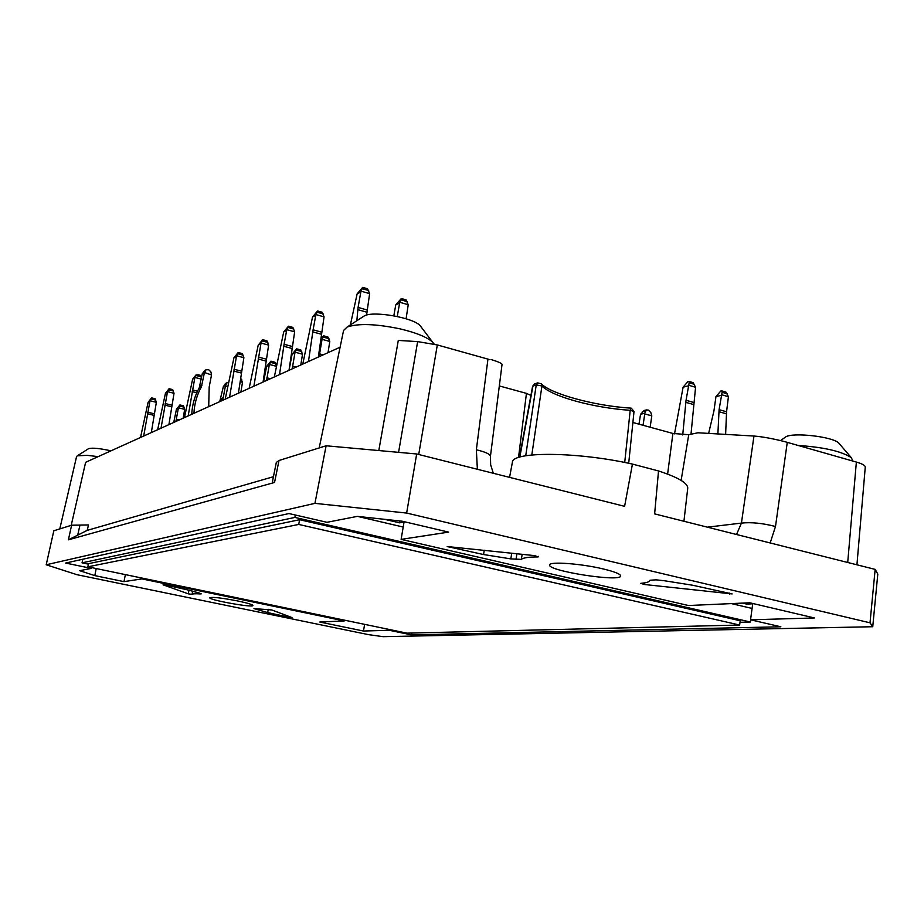 <?xml version="1.0" encoding="UTF-8"?>
<svg xmlns="http://www.w3.org/2000/svg" width="924" height="924" viewBox="0 0 924 924"><rect width="100%" height="100%" fill="white"/><g stroke="black" fill="none" stroke-linecap="round" stroke-linejoin="round"><path stroke-width="1.39" d="M384.523 519.311L399.561 522.834L404.065 522.037L401.12 539.373L688.484 605.52L749.768 602.783L814.46 617.96L750.554 619.808L752.702 603.811L746.615 604.077L742.469 603.106M752.09 608.431L731.381 603.603M403.211 527.05L357.6 516.401M530.907 395.414L526.437 393.37L518.526 457.53M632.882 422.499L672.903 433.448L667.613 474.081M276.334 462.45L279.013 460.487L326.114 445.784L416.678 453.984L624.601 506.329L632.443 464.091L658.523 470.951C678.147 477.362 687.883 483.125 687.733 488.219L683.933 521.263M509.563 477.362L512.381 462.347C511.815 451.328 577.373 451.605 632.443 464.091M326.114 445.784L314.934 503.361L46.2 564.772L76.981 574.705L368.526 634.649L383.137 636.671L872.741 626.726L877.8 574.058L875.155 569.392L654.631 513.883L658.523 470.951M499.33 385.943L526.437 393.37M624.716 462.474L630.203 410.314C593.277 407.842 551.79 396.546 541.949 385.909L531.808 454.966M273.435 476.715L87.214 530.376L88.473 524.947L71.622 525.213L53.835 530.769L46.2 564.772M71.622 525.213L68.388 539.824L274.543 482.467L272.349 482.12L276.334 462.416M289.408 617.324L267.671 612.589L253.938 608.604L271.702 609.944L292.007 617.579L289.408 617.324L289.524 616.643M165.639 585.042L186.833 589.708L199.272 593.012L201.282 593.855L200.242 593.924C195.137 593.601 192.4 593.774 192.019 594.432L188.277 593.82L163.04 584.823L165.639 585.042M640.794 583.321C646.615 582.836 649.688 581.82 650.011 580.249L656.156 579.833L664.437 580.746L692.561 585.227L732.154 593.936L644.363 584.488L640.794 583.321M538.126 556.929C528.759 556.953 523.157 557.761 521.344 559.378L510.822 558.893L483.552 554.539L447.193 546.534L534.673 555.624L538.126 556.929L538.218 556.317M603.245 568.941C614.703 571.713 620.512 574.058 620.674 575.952C621.02 582.409 547.216 570.94 549.664 564.957C549.018 561.284 581.034 563.571 603.245 568.941M872.741 626.726L870.015 622.811L406.641 513.063L314.934 503.361M238.161 601.05C247.632 603.072 252.552 604.55 252.945 605.509C253.453 608.015 208.385 599.93 209.725 597.747C212.439 596.823 221.91 597.92 238.161 601.05M750.554 619.808L780.849 626.784L411.457 634.892L389.304 630.284L363.467 631.034L319.785 622.025L344.259 620.928L141.926 578.909L123.978 581.635L94.802 575.617L79.695 570.674L91.337 568.399L65.604 563.051L288.935 513.548L326.992 522.303L357.322 516.377L402.125 521.205L448.637 532.12L401.12 539.373M411.769 633.044L411.457 634.892M856.929 564.807L865.268 467.059C865.211 465.43 862.242 463.767 856.363 462.069L784.43 441.545C772.349 438.53 762.196 436.694 753.972 436.036L741.429 523.1L736.544 534.499M340.101 347.205L85.632 462.3L71.217 525.34M378.805 450.554L398.302 340.413L417.636 341.614L398.579 452.344M489.512 359.552L437.318 344.941L417.636 341.614M344.398 620.143L344.259 620.928M142.088 578.089L141.926 578.909M875.155 569.392L870.015 622.811M406.641 513.063L416.678 453.984M96.212 568.549L94.802 575.617M125.364 574.613L123.978 581.635M91.499 567.567L91.337 568.399M98.129 456.652L87.179 455.336L77.35 455.809L76.6 456.514L59.783 528.909M111.007 450.831C99.873 448.383 92.435 447.643 88.681 448.614L88.323 448.833M389.431 629.51L389.304 630.284M364.622 624.347L363.467 631.034M399.873 520.963L399.561 522.834M434.199 344.132L432.571 342.088C427.073 337.133 416.297 332.744 400.242 328.898C375.929 323.839 358.223 323.227 347.124 327.05L343.578 330.457L319.196 447.944M421.309 327.212L420.097 325.606C413.167 317.648 373.689 310.695 364.46 315.812L362.762 316.909M672.903 433.448L688.738 434.719L697.874 432.779L753.972 436.036M491.048 359.517C498.244 361.723 501.905 363.351 502.044 364.403L490.436 456.41C490.263 454.192 485.574 451.986 476.357 449.78L477.373 469.265M746.777 602.91L746.615 604.077M852.864 461.088L851.27 457.623C841.14 451.097 822.903 447.008 796.557 445.345M839.581 444.017L838.692 442.977C832.605 436.636 793.046 432.132 785.746 436.879L784.638 437.676M707.38 527.165L741.429 523.1C751.247 522.048 762.612 523.18 775.502 526.495L770.177 542.966M87.214 530.376L68.388 539.824M79.972 525.075L77.697 535.158M525.721 455.775L536.232 384.962L537.722 382.894L541.464 383.876C549.792 393.266 593.231 405.867 631.127 408.142L630.203 410.314L634.014 411.48L628.701 463.282M519.808 457.114L532.975 385.955L534.465 383.899L537.722 382.894L541.464 383.876L541.949 385.909L536.232 384.962L532.617 386.209L519.473 457.218M750.75 619.854L750.461 622.025L294.895 517.417L82.063 562.832L88.392 564.148M295.322 515.014L294.895 517.417M82.79 559.239L82.063 562.832M740.009 622.302L750.461 622.025M88.496 563.663L299.584 519.715L740.216 620.766L739.639 625.04L406.987 633.159L87.861 566.816L88.496 563.663M87.861 566.816L298.729 524.439L299.584 519.715M298.729 524.439L739.639 625.04M399.607 303.084L395.738 304.92L401.316 298.51L399.607 303.084L397.262 316.482M395.738 304.92L393.832 315.812M401.316 298.51L406.121 299.896L408.235 304.724L400.023 302.356M406.086 318.78L408.235 304.724M320.986 338.276L323.631 335.839L321.933 340.044L319.115 356.699M321.933 340.044L320.767 340.598M323.631 335.839L327.974 337.029L329.787 341.441L322.303 339.397M328.02 352.679L329.787 341.441M294.929 352.887L292.088 354.238L296.627 348.822L294.929 352.887L292.18 368.884M292.088 354.238L289.166 369.496M296.627 348.822L300.808 349.953L302.518 354.204L295.299 352.263M300.785 364.992L302.518 354.204M269.254 365.107L266.632 366.354L270.928 361.18L269.254 365.107L266.562 380.469M266.632 366.354L263.571 381.831M270.928 361.18L274.959 362.243L276.345 365.534M269.612 364.506L276.195 366.251M240.76 378.32L242.504 382.293L240.332 381.728M240.887 392.088L242.504 382.293M226.842 382.929L223.423 386.359L219.727 401.651M225.791 383.321L227.165 382.663L225.525 385.354L223.423 386.359M227.165 382.663L228.517 382.328M221.956 400.646L223.238 397.724L225.525 385.354M227.581 386.463L225.479 385.932M149.919 401.316L148.117 402.24L151.582 397.863L149.919 401.316L143.67 436.059M148.117 402.24L140.529 437.479M151.582 397.863L155.093 398.741L156.352 402.321L150.231 400.797M151.305 432.594L156.352 402.321M178.32 408.373L176.438 409.263L179.914 404.931L178.32 408.373L175.895 421.483M176.438 409.263L173.735 422.453M179.914 404.931L183.391 405.798L184.673 409.355L178.632 407.854M183.171 418.191L184.673 409.355M688.114 385.897L683.102 387.202L687.953 381.531L688.969 381.427L689.165 382.825L686.047 400.3L682.721 434.985M683.102 387.202L674.52 433.853M688.969 381.427L693.127 382.628L695.576 387.26L688.461 385.216M690.99 434.245L695.576 387.26M721.101 395.368L715.961 396.615L720.812 391.002L721.852 390.91L722.094 392.307L719.091 409.655L717.879 433.945M715.961 396.615L713.952 410.834L708.627 433.402M721.852 390.91L725.941 392.088L728.424 396.696L721.436 394.687M725.617 434.396L726.564 411.769L728.424 396.696M644.398 410.406L640.563 414.264L638.969 424.162M643.866 410.545L646.384 409.921L644.709 413.259L640.563 414.264M646.384 409.921L648.313 410.06L650.796 412.531L651.801 415.858L644.744 413.906L644.709 413.259M643.069 425.283L644.744 413.906M651.801 415.858L650.138 427.211M167.394 392.25L165.465 393.254L169.08 388.704L167.394 392.25L161.007 428.216M165.465 393.254L157.634 429.741M169.08 388.704L172.707 389.616L174.024 393.312L167.718 391.718M168.896 424.647L174.024 393.312M194.768 378.055L192.631 379.163L196.5 374.347L194.768 378.055L188.173 415.927M192.631 379.163L184.43 417.625M196.5 374.347L200.312 375.329L201.397 377.974M195.103 377.5L201.189 379.059M205.706 370.085L202.31 373.585L199.18 387.976C194.698 396.038 192.215 404.816 191.742 414.31M204.654 370.524L206.029 369.808L204.389 372.499L202.31 373.585M206.029 369.808L208.628 369.669L210.915 371.922L211.515 374.948L204.389 372.499M193.925 413.328C194.398 403.788 196.893 394.975 201.386 386.879L204.343 373.088M211.515 374.948L209.194 387.006L208.708 406.641M236.44 356.445L233.945 357.738L238.207 352.506L236.44 356.445L229.568 397.204M233.945 357.738L225.202 399.18M238.207 352.506L242.296 353.592L243.878 357.715L236.798 355.844M238.404 393.208L243.878 357.715M260.915 343.763L258.2 345.16L262.705 339.686L260.915 343.763L253.892 386.197M258.2 345.16L249.145 388.346M262.705 339.686L266.955 340.829L268.618 345.102L261.284 343.127M263.063 382.051L268.618 345.102M286.659 330.411L283.703 331.935L288.473 326.207L286.659 330.411L284.084 344.282L279.498 374.624M283.703 331.935L274.324 376.957M288.473 326.207L292.885 327.408L294.652 331.832L287.041 329.752M289.004 370.316L294.652 331.832M315.754 315.327L312.52 317.001L317.579 310.961L315.754 315.327L313.109 329.822L308.454 361.527M312.52 317.001L302.783 364.091M317.579 310.961L322.187 312.254L324.058 316.851L316.158 314.645M318.341 357.057L324.058 316.851M360.834 291.949L357.138 293.867L362.67 287.364L360.834 291.949L358.073 307.426L356.837 320.755M357.138 293.867L350.381 324.936M362.67 287.364L367.567 288.773L369.623 293.624L361.249 291.222M366.585 315.072L369.623 293.624M274.543 482.467L279.013 460.487M856.363 462.069L847.712 562.485M787.213 442.735L775.502 526.495M476.357 449.78L487.941 359.089M437.318 344.941L418.722 454.504M688.738 434.719L681.127 480.399M644.363 584.488L644.594 582.871M729.66 593.127L729.544 594.005M484.245 550.219L483.552 554.539M449.514 546.488L449.364 547.331M522.152 554.284L521.344 559.378M511.734 553.164L510.822 558.893M516.008 559.459L516.92 553.719M268.272 609.32L267.671 612.589M188.277 593.82L188.97 590.182M192.654 591.071L192.019 594.432M256.549 608.685L256.387 609.586M633.552 411.861L634.014 411.48L631.381 408.246M532.617 386.209L535.111 383.691M407.265 301.663L401.108 299.884M328.967 338.681L323.365 337.144M319.173 355.786L320.409 356.121M323.238 354.839L319.427 353.811M301.744 351.547L296.338 350.092M292.25 368.006L293.428 368.318M296.177 367.082L292.492 366.1M275.849 363.79L270.628 362.416M266.632 379.625L267.775 379.926M270.432 378.724L266.886 377.801M241.845 379.868L240.61 379.556M226.519 383.391L224.936 384.153M220.397 400.415L222.638 399.399M223.238 397.724L220.998 398.741M155.786 400.127L151.201 398.983M147.517 413.767L154.054 415.373M154.296 413.802L147.759 412.196M184.107 407.172L179.579 406.052M175.976 420.755L176.969 420.998M179.291 419.946L176.218 419.184M694.501 384.361L689.165 382.825M685.943 402.379L693.543 404.527M693.647 402.448L686.047 400.3M727.338 393.82L722.094 392.307M718.999 411.723L726.472 413.837M726.564 411.769L719.091 409.655M645.402 411.03L642.284 411.792M173.446 391.037L168.711 389.847M164.922 405.139L171.679 406.814M171.922 405.197L165.177 403.522M201.085 376.807L196.131 375.525M192.215 391.637L196.766 392.781M197.505 391.199L192.469 389.916M205.428 370.501L203.858 371.321M199.18 387.976L201.386 386.879M202.01 385.169L199.803 386.267M243.162 355.151L237.861 353.742M233.749 371.067L241.314 373.03M241.568 371.194L234.015 369.23M267.868 342.434L262.37 340.956M258.142 358.986L265.985 361.065M266.251 359.147L258.408 357.068M293.844 329.059L288.149 327.5M283.818 346.269L291.949 348.464M292.215 346.477L284.084 344.282M323.204 313.952L317.279 312.3M312.843 331.901L321.298 334.222M321.564 332.155L313.109 329.822M368.676 290.552L362.404 288.738M357.807 309.644L366.759 312.173M367.013 309.956L358.073 307.426M88.681 448.614L77.35 455.809M364.46 315.812L347.124 327.05M420.097 325.606L432.571 342.088M785.746 436.879L780.572 440.586M838.692 442.977L851.27 457.623M493.347 473.284L490.656 464.841L490.436 456.41"/></g></svg>
